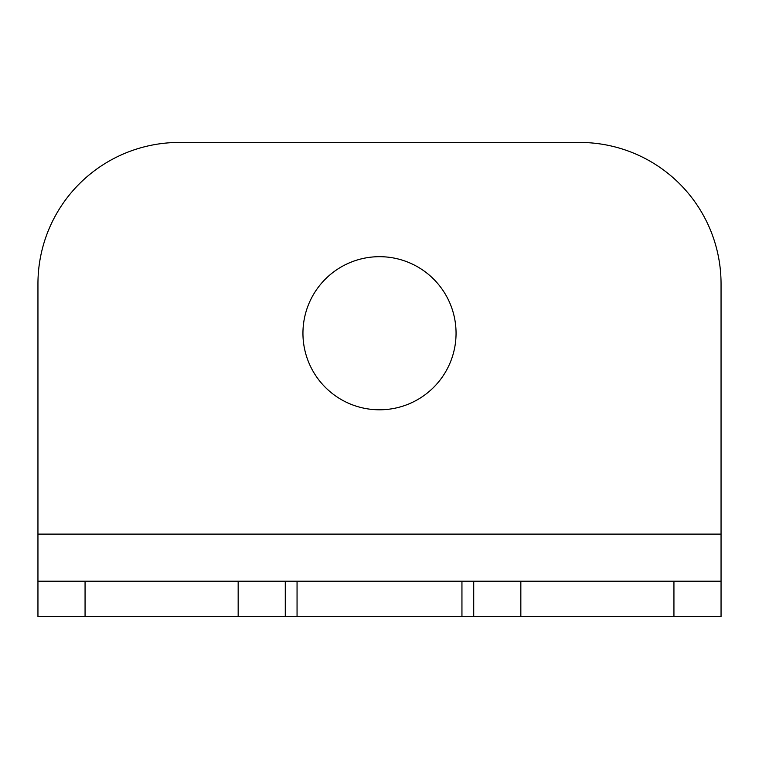 <?xml version="1.0" encoding="UTF-8"?>
<svg xmlns="http://www.w3.org/2000/svg" width="759" height="759" viewBox="0 0 759 759"><rect width="100%" height="100%" fill="white"/><g stroke="black" fill="none" stroke-linecap="round" stroke-linejoin="round"><path stroke-width="1.14" d="M673.935 616.555L673.935 581.223L721.05 581.223L721.05 616.555L37.95 616.555L37.95 581.223L238.165 581.223L238.165 616.555M673.935 581.223L473.72 581.223L473.72 616.555M238.165 581.223L473.72 581.223M721.05 534.118L37.95 534.118L37.95 283.771A141.335 141.335 0 0 1 179.285 142.445L579.715 142.445A141.335 141.335 0 0 1 721.05 283.771L721.05 581.223M302.945 333.239A76.555 76.555 0 0 1 379.5 256.684A76.555 76.555 0 0 1 456.055 333.239A76.555 76.555 0 0 1 379.5 409.794A76.555 76.555 0 0 1 302.945 333.239M37.95 534.118L37.95 581.223M85.065 616.555L85.065 581.223M285.28 581.223L285.28 616.555M520.835 581.223L520.835 616.555M297.054 581.223L297.054 616.555M461.946 581.223L461.946 616.555"/></g></svg>
